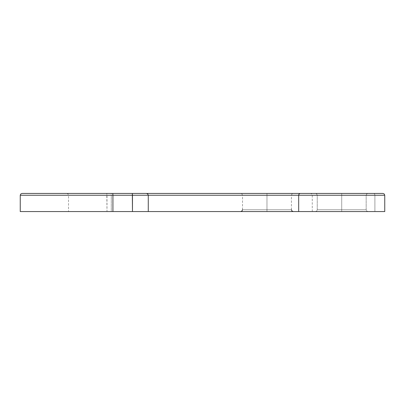 <?xml version="1.0" encoding="UTF-8"?>
<svg xmlns="http://www.w3.org/2000/svg" width="405" height="405" viewBox="0 0 405 405"><rect width="100%" height="100%" fill="white"/><g stroke="black" fill="none" stroke-linecap="round" stroke-linejoin="round"><path stroke-width="0.3" stroke-dasharray="2.02 1.52" d="M382.938 193.438L373.501 193.438A1.812 1.397 -90 0 1 374.898 195.25A1.812 1.397 -90 0 0 373.501 193.438L300.495 193.438A1.812 1.812 0 0 0 298.682 195.25L384.75 195.25L374.898 195.25L374.898 211.562L374.898 195.25L384.75 195.25L298.682 195.25L298.682 211.562L384.75 211.562L68.536 211.562L148.276 211.562L106.996 211.562L106.793 193.438L132.445 193.438L66.825 193.438L132.445 193.438L66.825 193.438L106.793 193.438L106.996 195.25L106.996 211.562L68.632 211.562L112.929 211.562L68.536 211.562L68.536 195.25L112.929 195.25L112.929 211.562L112.929 193.438L112.929 195.25L132.516 195.25L132.516 211.562L112.929 211.562L148.276 211.562M341.714 211.562L367.988 211.562L315.444 211.562L367.988 211.562L341.714 211.562L341.714 209.749L317.257 209.749L341.714 209.749L341.714 195.25L366.176 195.25L341.714 195.25L341.714 193.438L367.988 193.438L315.444 193.438L367.988 193.438L315.444 193.438L367.988 193.438L341.714 193.438L341.714 195.25L317.257 195.25L341.714 195.25L341.714 193.438L315.444 193.438L341.714 193.438L341.714 195.25L317.257 195.25L341.714 195.25L341.714 209.749L366.176 209.749L341.714 209.749L341.714 195.25L366.176 195.25L341.714 195.25L341.714 209.749L366.176 209.749L341.714 209.749L341.714 211.562L315.444 211.562L341.714 211.562L341.714 209.749L317.257 209.749L341.714 209.749L341.714 211.562L367.988 211.562L341.714 211.562L341.714 209.749L317.257 209.749L341.714 209.749L341.714 195.25L366.176 195.25L341.714 195.25L341.714 193.438L367.988 193.438L341.714 193.438L341.714 195.25L317.257 195.25L341.714 195.25L341.714 193.438L315.444 193.438L341.714 193.438L341.714 195.25L317.257 195.25L341.714 195.25L341.714 209.749L366.176 209.749L341.714 209.749L341.714 195.25L366.176 195.25L341.714 195.25L341.714 209.749L366.176 209.749L341.714 209.749L341.714 211.562L315.444 211.562L341.714 211.562L341.714 209.749L317.257 209.749L341.714 209.749L341.714 211.562M266.971 211.562L240.697 211.562L293.245 211.562L240.697 211.562L266.971 211.562L266.971 209.749L291.433 209.749L266.971 209.749L266.971 195.25L242.509 195.25L266.971 195.25L266.971 193.438L240.697 193.438L293.245 193.438L240.697 193.438L266.971 193.438L266.971 195.25L291.433 195.25L266.971 195.25L266.971 193.438L293.245 193.438L266.971 193.438L266.971 195.25L291.433 195.25L266.971 195.25L266.971 209.749L242.509 209.749L266.971 209.749L266.971 195.25L242.509 195.25L266.971 195.25L266.971 209.749L242.509 209.749L266.971 209.749L266.971 211.562L293.245 211.562L266.971 211.562L266.971 209.749L291.433 209.749L266.971 209.749L266.971 211.562M373.501 193.438A1.812 1.397 90 0 1 374.898 195.25A1.812 1.397 90 0 0 373.501 193.438L106.793 193.438M132.344 193.438L146.468 193.438M66.724 193.438L68.015 193.98L68.536 195.25L148.276 195.25L68.536 195.25L132.516 195.25L132.516 211.562M374.898 195.25L312.27 195.25L374.898 195.25L312.27 195.25L374.898 195.25L374.898 211.562L312.27 211.562L374.898 211.562L374.898 195.25M374.898 211.562L384.75 211.562L384.75 195.25M20.25 211.562L111.284 211.562L111.284 195.25L20.25 195.25L111.284 195.25L111.193 193.438L22.062 193.438M300.495 193.438L111.193 193.438L111.284 195.25L298.682 195.25A1.812 1.812 0 0 1 300.495 193.438M111.284 195.25L298.682 195.25L298.682 211.562L111.284 211.562L111.284 195.25M242.509 209.749L242.509 195.25L241.993 193.98L240.697 193.438M291.433 209.749L291.433 195.25L291.954 193.98L293.245 193.438M366.176 195.25L366.697 193.98L367.988 193.438L366.697 193.98L366.176 195.25L366.176 209.749L366.697 211.02L367.988 211.562L366.697 211.02L366.176 209.749L366.176 195.25M317.257 195.25L316.735 193.98L315.444 193.438L316.735 193.98L317.257 195.25L317.257 209.749L316.735 211.02L315.444 211.562L316.735 211.02L317.257 209.749L317.257 195.25M312.27 211.562L312.27 195.25L311.749 193.98L310.458 193.438"/><path stroke-width="0.61" d="M68.536 211.562L132.516 211.562M373.501 193.438L300.495 193.438L382.938 193.438L384.229 193.98L384.75 195.25L384.75 211.562L298.682 211.562L298.682 195.25L384.75 195.25L298.682 195.25A1.812 1.812 0 0 1 300.495 193.438L132.445 193.438L300.495 193.438A1.812 1.812 0 0 0 298.682 195.25L148.276 195.25L148.276 211.562L374.898 211.562M106.793 193.438L22.113 193.438L146.468 193.438L147.759 193.98L148.276 195.25L132.47 195.25L298.682 195.25L298.682 211.562L132.47 211.562L132.344 193.438L132.47 195.25L112.929 195.25L112.803 193.438L132.344 193.438M132.47 195.25L112.929 195.25L112.929 211.562L132.47 211.562L132.47 195.25M20.25 195.25L112.929 195.25L112.929 211.562L20.25 211.562L20.25 195.25L20.771 193.98L22.062 193.438L112.803 193.438L112.929 195.25L20.25 195.25M242.509 209.749L241.993 211.02L240.697 211.562M291.433 209.749L291.954 211.02L293.245 211.562M384.75 195.25L384.229 193.98L382.938 193.438"/></g></svg>
